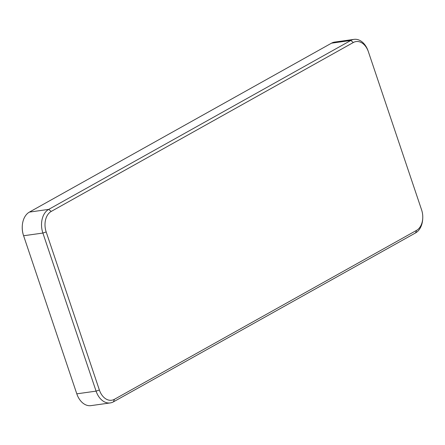 <?xml version="1.0" encoding="UTF-8"?>
<svg xmlns="http://www.w3.org/2000/svg" width="445" height="445" viewBox="0 0 445 445"><rect width="100%" height="100%" fill="white"/><g stroke="black" fill="none" stroke-linecap="round" stroke-linejoin="round"><path stroke-width="0.67" d="M110.238 402.925L90.952 405.634A18.456 12.822 -98 0 1 76.801 393.836L23.602 235.755A18.456 12.822 -98 0 1 23.596 235.744A18.456 12.822 -98 0 1 22.267 226.249A18.456 12.822 -98 0 1 29.409 212.093L331.531 43.165A18.456 12.822 -98 0 1 334.746 42.075L354.031 39.366A18.456 12.822 82 0 0 350.81 40.462L48.694 209.389A18.456 12.822 82 0 0 42.887 233.052L96.081 391.133A18.456 12.822 82 0 0 110.238 402.925A18.456 12.822 82 0 0 113.458 401.835L415.574 232.907A18.456 12.822 82 0 0 422.722 218.751L422.75 218.1A15.998 11.114 -98 0 1 416.559 230.365L114.437 399.299A15.998 11.114 -98 0 1 99.38 390.02L46.18 231.945A15.998 11.114 -98 0 1 51.214 211.436L353.336 42.509A15.998 11.114 -98 0 1 368.393 51.781L421.593 209.862A15.998 11.114 -98 0 1 421.599 209.873A15.998 11.114 -98 0 1 422.75 218.1M22.267 226.249L22.25 226.577A17.227 11.965 82 0 0 23.49 235.433A17.227 11.965 82 0 0 23.496 235.45L23.49 235.433M421.599 209.873L421.387 209.256A18.456 12.822 82 0 0 421.387 209.256A18.456 12.822 82 0 0 421.382 209.245L368.187 51.164A18.456 12.822 82 0 0 354.031 39.366M331.531 43.165L350.81 40.462L353.336 42.509M51.214 211.436L48.694 209.389L29.409 212.093M23.602 235.755L42.887 233.052L46.18 231.945M99.38 390.02L96.081 391.133L76.801 393.836M368.393 51.781L368.187 51.164M421.593 209.862L421.382 209.245M416.559 230.365L415.574 232.907M114.437 399.299L113.458 401.835"/></g></svg>
